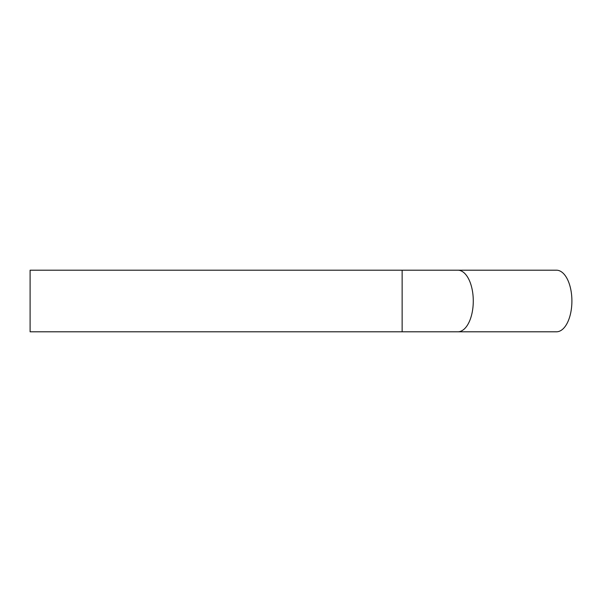 <?xml version="1.0" encoding="UTF-8"?>
<svg xmlns="http://www.w3.org/2000/svg" width="602" height="602" viewBox="0 0 602 602"><rect width="100%" height="100%" fill="white"/><g stroke="black" fill="none" stroke-linecap="round" stroke-linejoin="round"><path stroke-width="0.9" d="M457.874 331.8L556.496 331.8A30.8 15.404 -90 0 0 571.9 301A30.8 15.404 -90 0 0 556.496 270.2L402.136 270.2L402.136 331.8L457.874 331.8A30.8 15.404 -90 0 0 473.277 301A30.8 15.404 -90 0 0 457.874 270.2M402.136 331.8L30.1 331.8L30.1 270.2L402.136 270.2"/></g></svg>
